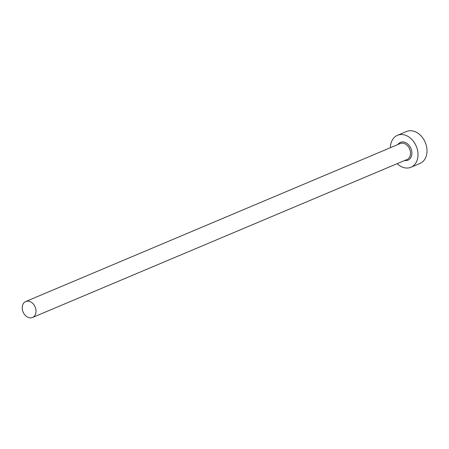 <?xml version="1.0" encoding="UTF-8"?>
<svg xmlns="http://www.w3.org/2000/svg" width="449" height="449" viewBox="0 0 449 449"><rect width="100%" height="100%" fill="white"/><g stroke="black" fill="none" stroke-linecap="round" stroke-linejoin="round"><path stroke-width="0.67" d="M32.603 317.443A8.671 6.533 -112.9 0 0 35.101 306.892A8.671 6.533 -112.9 0 0 25.745 301.515A8.671 6.533 -112.9 0 0 25.632 301.565A8.671 6.533 -112.9 0 0 23.129 312.122A8.671 6.533 -112.9 0 0 32.485 317.494A8.671 6.533 -112.9 0 0 32.603 317.443M397.157 163.666A17.343 13.066 -112.9 0 0 410.953 167.258A17.343 13.066 -112.9 0 0 411.183 167.157A17.343 13.066 -112.9 0 0 416.189 146.048A17.343 13.066 -112.9 0 0 397.477 135.306A17.343 13.066 -112.9 0 0 397.247 135.402A17.343 13.066 -112.9 0 0 390.422 147.687M410.953 167.258L419.955 163.458A17.343 13.066 -112.9 0 0 420.185 163.357A17.343 13.066 -112.9 0 0 425.192 142.249A17.343 13.066 -112.9 0 0 406.48 131.506L397.477 135.306M397.887 144.539A9.659 7.279 67.1 0 1 400.334 142.434A9.659 7.279 67.1 0 1 410.852 148.282A9.659 7.279 67.1 0 1 408.102 160.125A9.659 7.279 67.1 0 1 404.628 160.518M406.867 159.569A8.671 6.533 -112.9 0 0 406.985 159.524A8.671 6.533 -112.9 0 0 407.103 159.474A8.671 6.533 -112.9 0 0 409.606 148.916A8.671 6.533 -112.9 0 0 400.244 143.545A8.671 6.533 -112.9 0 0 400.132 143.596M25.745 301.515L400.244 143.545M32.485 317.494L406.985 159.524"/></g></svg>
